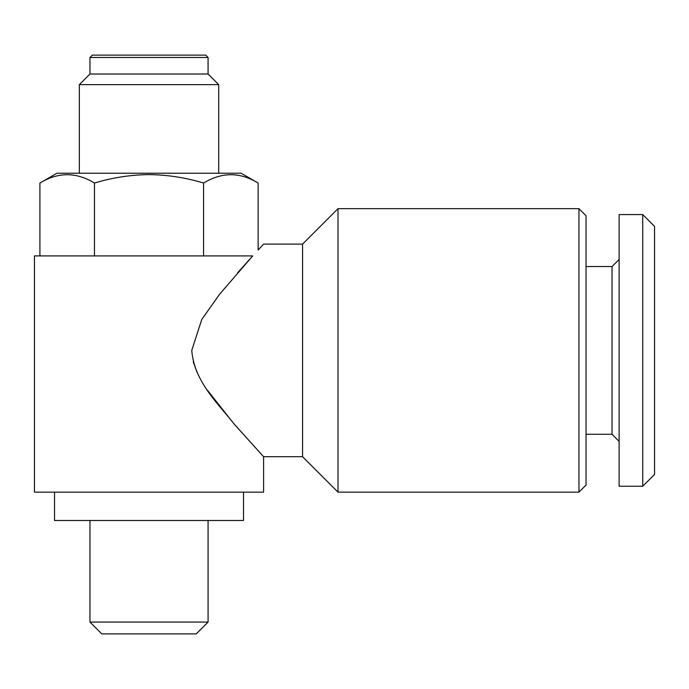 <?xml version="1.0" encoding="UTF-8"?>
<svg xmlns="http://www.w3.org/2000/svg" width="689" height="689" viewBox="0 0 689 689"><rect width="100%" height="100%" fill="white"/><g stroke="black" fill="none" stroke-linecap="round" stroke-linejoin="round"><path stroke-width="1.03" d="M208.078 622.072L89.966 622.072L101.774 633.88L196.27 633.88L208.078 622.072L208.078 520.488M243.51 492.144L243.51 520.488L54.526 520.488L54.526 492.144M578.958 208.672L578.958 492.144L586.046 485.056L586.046 215.752L578.958 208.672L338.006 208.672L338.006 492.144L302.566 456.712L302.566 244.104L338.006 208.672M302.566 456.712L263.594 456.712L263.594 492.144L34.45 492.144L34.45 255.912L252.725 255.912C267.039 240.332 267.039 240.332 252.725 255.912L219.619 294.203L201.748 319.524L191.757 350.408L201.774 319.472L219.67 294.151M237.61 272.81L249.969 258.943M258.134 183.041C239.996 171.957 221.806 171.957 203.574 183.041C185.909 177.659 167.728 174.851 149.022 174.601C130.548 174.808 112.359 177.624 94.462 183.041C76.333 171.957 58.143 171.957 39.91 183.041L56.894 173.232L241.15 173.232L258.134 183.041L258.134 250.012L263.594 244.104L302.566 244.104M191.757 350.408C194.195 382.094 219.128 404.546 233.804 423.632L263.594 456.712L233.941 423.795C219.171 404.598 194.22 382.162 191.757 350.408M263.594 456.712L235.44 425.518M233.933 423.787L207.458 390.267M197.045 372.318L193.247 361.811M208.078 57.48L89.966 57.48L92.326 55.12L205.718 55.12L208.078 57.48L208.078 74.016L218.706 84.652L79.33 84.652L79.33 173.232M208.078 74.016L89.966 74.016L79.33 84.652M642.742 486.236L654.55 474.428L654.55 226.388L642.742 214.572L619.118 214.572L619.118 486.236L642.742 486.236L642.742 214.572M619.118 441.356L612.03 434.268L612.03 266.548L586.046 266.548M94.462 183.041L94.462 255.912M203.574 183.041L203.574 255.912M39.91 183.041L39.91 255.912M218.706 84.652L218.706 173.232M612.03 434.268L586.046 434.268M612.03 266.548L619.118 259.46M89.966 57.48L89.966 74.016M578.958 492.144L338.006 492.144M89.966 520.488L89.966 622.072"/></g></svg>
